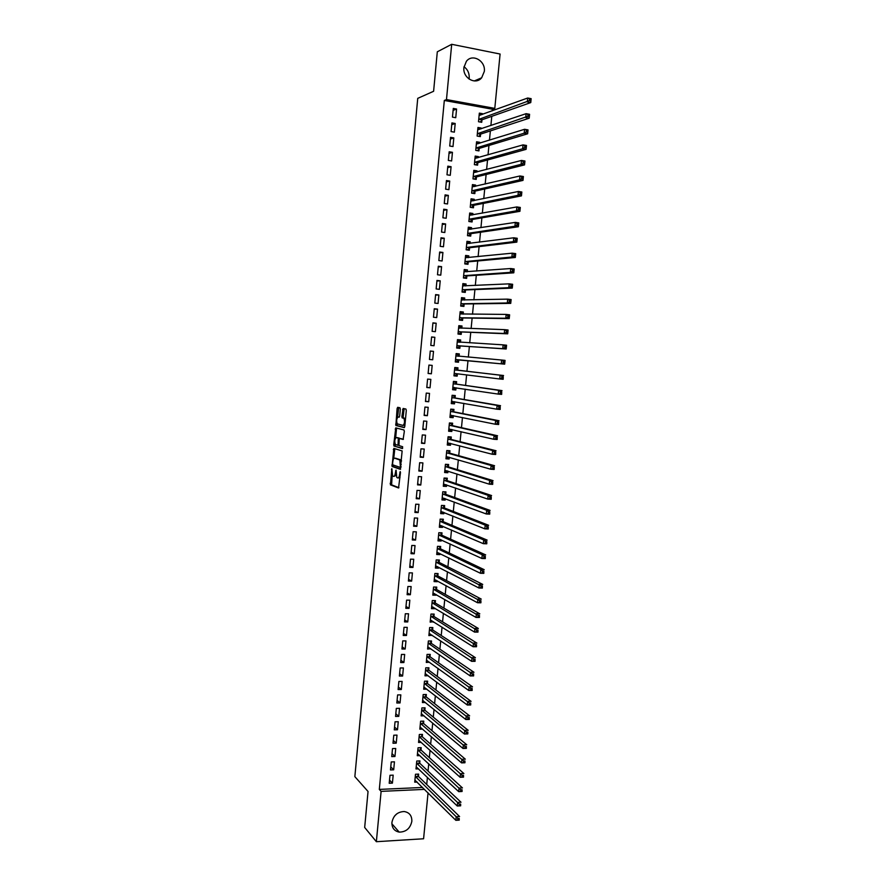 <?xml version="1.0" encoding="UTF-8"?>
<svg xmlns="http://www.w3.org/2000/svg" width="886" height="886" viewBox="0 0 886 886"><rect width="100%" height="100%" fill="white"/><g stroke="black" fill="none" stroke-linecap="round" stroke-linejoin="round"><path stroke-width="1.33" d="M391.834 468.616L390.449 484.841L398.556 487.976L400.472 472.615L400.239 471.562L399.652 474.22C399.32 476.779 398.7 478.03 397.792 477.964L396.784 477.476L396.064 470.123L395.422 472.714C395.09 475.25 394.48 476.491 393.583 476.424L392.609 475.948L391.834 468.616M464.009 66.716C467.719 69.496 469.447 73.283 469.192 78.079L469.059 79.064M484.31 71.434L481.663 77.78C475.605 85.488 462.47 77.935 463.921 67.469L466.413 61.278C472.448 53.26 485.805 60.924 484.31 71.434M396.85 813.802L394.514 816.084M411.846 821.289C410.284 828.41 406.076 832.02 399.209 832.109C394.226 831.068 391.8 827.834 391.922 822.407C393.406 815.441 397.493 811.82 404.193 811.532C409.41 812.44 411.957 815.685 411.846 821.289M400.306 409.221L399.974 407.793L397.681 407.316L397.105 408.535L395.865 425.479L404.215 427.639L404.802 426.41L406.297 410.506L405.954 409.055L403.119 408.457L401.901 416.453L402.111 417.815L403.961 418.436C404.946 421.647 404.614 423.962 402.964 425.402L397.227 423.851C396.263 420.706 396.585 418.402 398.202 416.963L399.099 417.173L399.675 415.944L400.306 409.221M492.317 110.839L492.472 109.233L444.318 100.461L379.319 789.415L381.113 791.375L424.571 789.382M444.318 100.461L446.478 99.564L451.694 44.3L500.092 54.035L494.798 108.38L446.478 99.564M428.06 792.826L423.586 838.765L376.362 841.7L364.678 827.458L368.044 791.475L354.854 776.634L417.738 98.357L433.608 91.28L437.307 51.798L451.694 44.3M376.362 841.7L381.113 791.375M393.849 448.382L392.066 466.457L400.306 469.336L402.144 450.941L393.849 448.382M393.749 444.617L395.765 427.872L403.994 429.987L404.326 431.449L403.108 439.456L399.741 438.526L399.154 439.722L398.966 445.569L402.654 446.732L402.388 448.56L393.96 446.001L393.749 444.617L395.012 444.706L395.078 443.975M455.194 123.486L451.915 122.91L451.085 131.582L454.374 132.147L455.194 123.486L451.738 124.738M481.098 128.835L481.176 128.027L477.953 127.462L477.122 136.056L480.345 136.61L480.566 134.295M452.447 152.314L449.169 151.783L448.349 160.421L451.627 160.953L452.447 152.314L449.025 153.378M478.307 157.619L478.407 156.612L475.184 156.08L474.364 164.641L477.587 165.161L477.809 162.858M449.711 181.054L446.444 180.545L445.625 189.161L448.892 189.659L449.711 181.054L446.311 181.918M475.538 186.304L475.649 185.096L472.437 184.587L471.607 193.126L474.83 193.613L475.051 191.321M446.987 209.694L443.72 209.207L442.9 217.79L446.179 218.255L446.987 209.694L443.609 210.37M472.77 214.888L472.902 213.471L469.691 213.005L468.871 221.511L472.083 221.965L472.304 219.673M444.274 238.223L441.006 237.78L440.198 246.33L443.465 246.762L444.274 238.223L440.918 238.711M470.012 243.373L470.167 241.756L466.955 241.313L466.136 249.786L469.347 250.217L469.569 247.936M441.571 266.653L438.304 266.243L437.496 274.76L440.763 275.169L441.571 266.653L438.238 266.952M467.265 271.747L467.443 269.942L464.231 269.532L463.411 277.971L466.623 278.37L466.844 276.1M438.869 294.983L435.613 294.606L434.805 303.09L438.072 303.466L438.869 294.983L435.569 295.093M464.53 300.033L464.729 298.017L461.517 297.641L460.709 306.058L463.91 306.423L464.131 304.164M436.189 323.224L432.922 322.869L432.124 331.331L435.38 331.674L436.189 323.224L432.9 323.135M461.805 328.219L462.016 326.004L458.815 325.66L457.996 334.044L461.207 334.387L461.418 332.128M432.711 359.771L429.455 359.45L432.711 359.771L433.509 351.354L430.253 351.089M429.455 359.461L430.253 351.033L433.509 351.354M458.505 362.241L455.304 361.931L458.505 362.241L458.726 359.993M459.103 356.15L459.313 353.902L456.113 353.636M455.304 361.942L456.113 353.58L459.313 353.902M426.786 387.503L430.042 387.78L430.84 379.385L427.584 379.097L426.786 387.503M456.412 383.937L456.622 381.689L453.422 381.401L452.624 389.729L455.825 390.006L456.035 387.78L454.418 389.087L452.702 388.943M424.139 415.434L427.384 415.689L428.182 407.327L424.937 407.073L424.139 415.434M453.732 411.625L453.942 409.387L450.752 409.133L449.944 417.428L453.145 417.683L453.344 415.656M421.492 443.277L424.737 443.498L425.535 435.17L422.29 434.937L421.492 443.277M451.063 439.212L451.273 436.986L448.083 436.765L447.286 445.027L450.476 445.248L450.653 443.432M418.856 471.02L422.101 471.219L422.899 462.913L419.654 462.714L418.856 471.02M448.394 466.712L448.615 464.497L445.425 464.297L444.628 472.537L447.818 472.725L447.973 471.119M416.232 498.674L419.477 498.829L420.263 490.556L417.018 490.39L416.232 498.674M445.747 494.122L445.957 491.907L442.767 491.741L441.981 499.948L445.171 500.103L445.304 498.707M413.618 526.229L416.852 526.35L417.638 518.111L414.404 517.967L413.618 526.229M443.1 521.422L443.321 519.218L440.132 519.085L439.334 527.27L442.524 527.391L442.646 526.195M411.015 553.684L414.249 553.783L415.025 545.566L411.791 545.455L411.015 553.684M440.464 548.644L440.685 546.44L437.496 546.33L436.709 554.492L439.888 554.592L439.988 553.595M408.413 581.039L411.647 581.116L412.422 572.921L409.188 572.843L408.413 581.039M437.839 575.756L438.061 573.574L434.871 573.486L434.096 581.615L437.274 581.692L437.352 580.895M405.821 608.305L409.055 608.35L409.83 600.187L406.596 600.132L405.821 608.305M435.225 602.79L435.436 600.608L432.257 600.553L431.482 608.66L434.661 608.693L434.716 608.106M403.241 635.483L406.475 635.495L407.25 627.366L404.016 627.332L403.241 635.483M432.623 629.725L432.833 627.554L429.655 627.521L428.879 635.594L432.091 635.218M400.671 662.562L403.894 662.54L404.669 654.444L401.447 654.444L400.671 662.562M430.02 656.57L430.231 654.4L427.063 654.411L426.288 662.451L429.477 662.241M398.113 689.541L401.336 689.507L402.1 681.423L398.877 681.456L398.113 689.541M427.429 683.327L427.639 681.157L424.472 681.19L423.696 689.208L426.864 689.164M395.555 716.442L398.778 716.364L399.542 708.313L396.319 708.379L395.555 716.442M424.848 709.985L425.058 707.825L421.891 707.892L421.127 715.877L424.051 715.822M393.007 743.243L396.23 743.144L396.994 735.114L393.772 735.203L393.007 743.243M422.279 736.554L422.489 734.405L419.322 734.494L418.557 742.457L421.271 742.379M390.471 769.945L393.694 769.823L394.447 761.827L391.235 761.949L390.471 769.945M419.72 763.034L419.931 760.897L416.763 761.008L415.999 768.948L418.535 768.849M379.319 789.415L422.633 787.455M426.72 784.509L427.417 777.376M428.027 771.086L428.735 763.832M429.345 757.63L430.053 750.265M430.651 744.151L431.382 736.687M431.969 730.651L432.711 723.076M433.287 717.128L434.029 709.442M434.605 703.584L435.358 695.776M435.923 690.017L436.698 682.098M437.252 676.428L438.027 668.387M438.57 662.806L439.367 654.665M439.899 649.161L440.707 640.91M441.228 635.506L442.048 627.133M442.568 621.817L443.388 613.322M443.897 608.106L444.739 599.501M445.237 594.373L446.09 585.646M446.577 580.607L447.441 571.78M447.917 566.83L448.792 557.881M449.268 553.019L450.143 543.949M450.609 539.186L451.506 530.005M451.96 525.332L452.868 516.029M453.311 511.455L454.23 502.03M454.662 497.544L455.592 488.009M456.024 483.612L456.966 473.966M457.375 469.669L458.328 459.889M458.738 455.681L459.701 445.791M460.1 441.682L461.074 431.67M461.473 427.661L462.459 417.527M462.835 413.607L463.832 403.351M464.209 399.531L465.216 389.153M465.582 385.421L466.601 374.933M466.955 371.3L467.985 360.691M468.34 357.113L469.37 346.515M469.724 342.838L470.754 332.328M471.119 328.529L472.138 318.096M472.515 314.198L473.523 303.854M473.91 299.845L474.918 289.589M475.317 285.458L476.303 275.291M476.712 271.05L477.698 260.971M478.119 256.619L479.093 246.618M479.525 242.155L480.5 232.243M480.943 227.669L481.895 217.845M482.349 213.161L483.302 203.426M483.767 198.619L484.708 188.973M485.185 184.055L486.115 174.498M486.613 169.47L487.533 159.989M488.031 154.851L488.95 145.47M489.46 140.209L490.368 130.918M490.888 125.535L491.785 116.332M418.436 776.247L418.646 774.109L415.49 774.242L414.726 782.161L417.173 782.05M389.209 783.268L392.42 783.124L393.185 775.15L389.973 775.283L389.209 783.268M420.994 749.811L421.204 747.662L418.048 747.762L417.273 755.714L419.898 755.625M391.745 756.6L394.957 756.489L395.721 748.482L392.509 748.592L391.745 756.6M423.563 723.286L423.774 721.126L420.606 721.204L419.842 729.178L422.655 729.112M394.281 729.854L397.504 729.765L398.268 721.725L395.045 721.802L394.281 729.854M426.144 696.662L426.354 694.502L423.187 694.558L422.412 702.554L425.457 702.509M396.828 703.008L400.051 702.941L400.815 694.879L397.604 694.934L396.828 703.008M428.724 669.96L428.935 667.789L425.767 667.811L424.992 675.841L428.171 675.708M399.387 676.062L402.609 676.04L403.385 667.944L400.162 667.966L399.387 676.062M431.316 643.158L431.526 640.988L428.359 640.977L427.584 649.039L430.784 648.74M401.956 649.028L405.179 649.028L405.954 640.91L402.731 640.899L401.956 649.028M433.918 616.268L434.129 614.087L430.961 614.053L430.175 622.138L433.398 621.673M404.537 621.906L407.759 621.939L408.535 613.788L405.312 613.754L404.537 621.906M436.532 589.29L436.743 587.097L433.564 587.03L432.789 595.148L435.956 595.204L436.034 594.506M407.117 594.683L410.351 594.739L411.126 586.565L407.892 586.499L407.117 594.683M439.157 562.211L439.367 560.018L436.189 559.919L435.403 568.07L438.581 568.147L438.67 567.262M409.709 567.372L412.942 567.461L413.729 559.254L410.495 559.155L409.709 567.372M441.782 535.044L441.992 532.84L438.814 532.719L438.027 540.892L441.206 541.003L441.317 539.906M412.311 539.962L415.556 540.083L416.331 531.844L413.097 531.722L412.311 539.962M444.418 507.789L444.639 505.574L441.45 505.419L440.663 513.614L443.842 513.758L443.975 512.462M414.925 512.462L418.17 512.606L418.956 504.344L415.711 504.189L414.925 512.462M447.065 480.422L447.286 478.207L444.096 478.03L443.299 486.259L446.489 486.425L446.633 484.93M417.55 484.863L420.784 485.041L421.581 476.746L418.336 476.557L417.55 484.863M449.723 452.979L449.944 450.752L446.754 450.542L445.957 458.793L449.147 459.003L449.313 457.287M420.174 457.165L423.419 457.375L424.217 449.047L420.961 448.837L420.174 457.165M452.392 425.435L452.613 423.198L449.412 422.954L448.615 431.238L451.805 431.471L451.993 429.555M422.81 429.367L426.066 429.61L426.853 421.26L423.608 421.016L422.81 429.367M455.072 397.792L455.282 395.555L452.081 395.278L451.284 403.595L454.485 403.861L454.684 401.735M425.457 401.48L428.713 401.746L429.511 393.373L426.255 393.096L425.457 401.48M457.752 370.06L457.973 367.812L454.773 367.502L453.964 375.852L457.165 376.14L457.375 373.892M428.115 373.493L431.371 373.792L432.18 365.386L428.924 365.076L428.115 373.493M460.443 342.217L460.665 339.969L457.464 339.637L456.655 348.01L459.856 348.331L460.078 346.072M434.849 337.3L431.593 336.968L430.784 345.407L434.04 345.739L434.849 337.3L431.571 337.123M463.168 314.142L463.367 312.027L460.166 311.662L459.347 320.067L462.558 320.422L462.78 318.152M437.529 309.114L434.262 308.749L433.464 317.221L436.72 317.587L437.529 309.114L434.229 309.125M465.892 285.901L466.08 283.996L462.869 283.598L462.06 292.026L465.272 292.413L465.482 290.143M440.22 280.829L436.953 280.43L436.145 288.936L439.412 289.334L440.22 280.829L436.898 281.028M468.639 257.571L468.805 255.855L465.593 255.434L464.773 263.895L467.985 264.305L468.207 262.034M442.922 252.455L439.655 252.023L438.847 260.562L442.114 260.982L442.922 252.455L439.578 252.842M471.385 229.142L471.54 227.624L468.317 227.17L467.498 235.665L470.721 236.108L470.942 233.815M445.636 223.97L442.358 223.505L441.549 232.077L444.816 232.52L445.636 223.97L442.258 224.546M474.154 200.613L474.276 199.295L471.064 198.807L470.245 207.324L473.456 207.8L473.678 205.508M448.349 195.385L445.082 194.887L444.263 203.492L447.53 203.968L448.349 195.385L444.96 196.16M476.923 171.973L477.033 170.865L473.811 170.345L472.98 178.894L476.203 179.404L476.424 177.1M451.085 166.701L447.807 166.169L446.987 174.797L450.265 175.317L451.085 166.701L447.663 167.664M479.703 143.233L479.791 142.336L476.568 141.782L475.738 150.365L478.961 150.908L479.182 148.593M453.82 137.917L450.542 137.352L449.723 146.013L453.001 146.555L453.82 137.917L450.376 139.069M482.493 114.405L482.56 113.696L479.337 113.12L478.506 121.725L481.729 122.301L481.951 119.987M456.567 109.022L453.289 108.435L452.458 117.118L455.747 117.705L456.567 109.022L453.1 110.385M492.472 109.233L494.798 108.38M392.42 783.124L389.519 780.09M393.694 769.823L390.77 766.866M394.957 756.489L392.022 753.621M396.23 743.144L393.284 740.353M397.504 729.765L394.547 727.052M398.778 716.364L395.809 713.739M400.051 702.941L397.083 700.405M426.864 689.175L423.862 687.458M401.336 689.507L398.346 687.049M428.159 675.819L425.911 674.135M402.609 676.04L399.619 673.67M429.455 662.44L427.152 660.79M403.894 662.54L400.893 660.258M430.751 649.039L428.403 647.411M405.179 649.028L402.166 646.835M432.047 635.616L429.644 634.022M406.475 635.495L403.44 633.379M433.354 622.171L430.884 620.61M407.759 621.939L404.725 619.912M434.661 608.693L432.113 607.165M409.055 608.35L406.01 606.412M435.956 595.204L433.354 593.709M410.351 594.739L407.283 592.889M437.274 581.692L434.572 580.219M411.647 581.116L408.579 579.344M438.581 568.147L435.79 566.708M412.942 567.461L409.864 565.777M439.888 554.592L436.986 553.174M414.249 553.783L411.148 552.188M441.206 541.003L438.182 539.607M415.556 540.083L412.444 538.577M442.524 527.391L439.456 526.074M416.852 526.35L413.74 524.944M443.842 513.758L440.763 512.518M418.17 512.606L415.036 511.288M445.171 500.103L442.07 498.951M419.477 498.829L416.331 497.6M446.489 486.425L443.388 485.351M420.784 485.041L417.638 483.889M447.818 472.725L444.706 471.729M422.101 471.219L418.945 470.156M449.147 459.003L446.023 458.084M423.419 457.375L420.252 456.401M450.476 445.248L447.341 444.418M424.737 443.498L421.559 442.623M451.805 431.471L448.659 430.729M426.066 429.61L422.866 428.824M453.145 417.683L449.988 417.018M427.384 415.689L424.184 415.002M454.485 403.861L451.317 403.285M428.713 401.746L425.49 401.148M455.825 390.006L452.646 389.519M430.042 387.78L426.808 387.271M457.165 376.14L453.975 375.742M431.371 373.792L428.126 373.371M460.665 339.969L457.442 339.781M462.016 326.004L458.782 325.915M463.367 312.027L460.133 312.016M464.729 298.017L461.473 298.106M466.08 283.996L462.824 284.162M467.443 269.942L464.164 270.197M468.805 255.855L465.515 256.198M470.167 241.756L466.878 242.188M471.54 227.624L468.229 228.145M472.902 213.471L469.591 214.08M474.276 199.295L470.953 199.992M475.649 185.096L472.316 185.872L474.475 186.547M477.033 170.865L473.766 171.718M478.407 156.612L475.25 157.52M479.791 142.336L476.723 143.288M481.176 128.027L478.185 129.035M482.56 113.696L479.647 114.759M393.893 476.435L396.086 475.439M398.102 477.975L400.007 477.532M392.177 475.129L391.623 484.841L398.921 487.688M393.118 464.962L393.428 466.612L400.649 469.093M394.813 448.67L393.705 458.671M392.598 463.832L392.819 464.862L399.974 467.299L400.383 466.468L399.841 460.011L394.602 458.184C393.705 458.151 393.096 459.402 392.775 461.927L392.598 463.832M401.568 460.953L400.771 459.845L399.497 459.768M395.61 458.239L400.771 459.845M395.643 437.883L396.463 429.167L395.2 429.079M396.762 428.126L396.463 429.167M403.407 439.268L400.948 438.603M402.654 448.338L394.071 446.068M396.297 437.562C394.691 438.969 394.37 441.261 395.355 444.44L397.526 445.193L398.102 443.997L398.301 438.171L396.297 437.562L397.404 437.64M398.8 445.281L397.592 445.204M399.708 438.515L398.191 438.094M397.57 437.651L399.464 438.182M395.012 444.706L395.333 446.156M403.108 425.413L404.924 425.158M405.5 418.967L403.628 418.225M404.16 408.679L403.174 416.553L403.396 417.915L404.913 418.325M396.994 423.464L397.249 425.657L404.492 427.473M398.722 407.527L397.57 417.273M414.914 780.123L455.847 820.314L456.201 816.737L415.279 776.38M457.852 818.476L457.708 819.904L459.059 819.827L459.203 818.398L457.852 818.476L456.201 816.737L459.59 816.549L418.679 776.657L417.539 774.154M459.203 818.398L459.236 820.126L455.847 820.314L457.708 819.904M416.21 766.811L457.265 805.994L457.63 802.417L461.008 802.24L419.953 763.444L418.801 760.941M460.631 804.067L460.654 805.817L457.265 805.994L460.487 805.507L460.631 804.067L459.28 804.134L459.136 805.573M459.28 804.134L416.553 763.156M417.483 753.576L458.693 791.652L459.048 788.064L462.437 787.909L421.238 750.209L420.064 747.695M462.06 789.714L462.082 791.486L458.693 791.652L461.916 791.143L462.06 789.714L460.709 789.769L460.565 791.209M460.709 789.769L417.838 749.91M418.768 740.308L460.122 777.277L460.487 773.677L463.876 773.544L422.511 736.953L421.326 734.439M463.5 775.328L463.511 777.133L460.122 777.277L463.356 776.767L463.5 775.328L462.138 775.383L461.994 776.823M462.138 775.383L419.122 736.643M420.019 727.306L420.573 727.295M420.042 727.029L461.562 762.879L461.916 759.28L465.305 759.158L423.807 723.674L422.589 721.16M464.928 760.919L464.951 762.757L461.562 762.879L464.785 762.359L464.928 760.919L463.577 760.963L463.433 762.403M463.577 760.963L420.396 723.353M421.304 714.05L421.924 714.038M421.326 713.728L462.99 748.46L463.356 744.849L466.745 744.738L425.092 710.373L423.862 707.848M466.368 746.477L466.39 748.349L462.99 748.46L466.224 747.917L466.368 746.477L465.017 746.521L464.873 747.961M465.017 746.521L421.692 710.051M422.578 700.771L423.298 700.76M422.622 700.405L464.43 734.007L464.785 730.385L468.185 730.297L426.354 697.027L425.125 694.524M467.808 732.013L467.819 733.907L464.43 734.007L467.664 733.464L467.808 732.013L466.457 732.046L466.313 733.497M466.457 732.046L422.976 696.717M423.907 687.049L465.87 719.532L466.235 715.899L469.624 715.833L427.639 683.671L426.399 681.179M469.259 717.516L469.27 719.454L465.87 719.532L469.115 718.967L469.259 717.516L467.897 717.549L467.753 719M467.897 717.549L424.261 683.361M425.158 674.135L426.055 674.124M425.202 673.681L467.31 705.023L467.675 701.391L471.075 701.335L428.968 670.325L427.672 667.8M470.71 703.008L470.71 704.957L467.31 705.023L470.555 704.459L470.71 703.008L469.347 703.03L469.203 704.481M469.347 703.03L425.557 669.982M426.443 660.79L427.451 660.779M426.498 660.28L468.76 690.493L469.115 686.849L472.515 686.816L430.264 656.925L428.935 654.4M472.149 688.455L472.16 690.449L468.76 690.493L472.005 689.917L472.149 688.455L470.787 688.477L470.643 689.928M470.787 688.477L426.853 656.581M427.739 647.411L428.857 647.411M427.794 646.869L470.2 675.929L470.566 672.286L473.966 672.264L431.56 643.513L430.208 640.988M473.611 673.881L473.611 675.907L470.2 675.929L473.456 675.342L473.611 673.881L472.249 673.892L472.094 675.353M472.249 673.892L428.148 643.147M473.456 675.342L473.611 675.907M429.034 634.022L430.286 634.022M429.09 633.424L471.651 661.344L472.016 657.7L475.417 657.689L432.866 630.068L431.493 627.543M475.062 659.284L475.062 661.333L471.651 661.344L474.918 660.746L475.062 659.284L473.7 659.295L473.556 660.757M473.7 659.295L429.444 629.702M474.918 660.746L475.062 661.333M430.33 620.599L431.726 620.621M430.386 619.956L473.113 646.736L473.478 643.081L476.878 643.081L434.162 616.612L432.767 614.076M476.524 644.665L476.513 646.736L473.113 646.736L476.369 646.127L476.524 644.665L475.151 644.654L475.007 646.127M475.151 644.654L430.751 616.235M476.369 646.127L476.513 646.736M431.626 607.165L433.188 607.187M431.692 606.467L474.564 632.095L474.929 628.429L478.34 628.451L435.469 603.122L434.04 600.586M477.975 630.001L477.975 632.117L474.564 632.095L477.831 631.474L477.975 630.001L476.613 630.001L476.469 631.463M476.613 630.001L432.047 602.746M477.831 631.474L477.975 632.117M432.922 593.698L434.649 593.72M432.999 592.955L476.026 617.431L476.391 613.754L479.802 613.799L436.776 589.611L435.325 587.075M479.448 615.327L479.437 617.464L476.026 617.431L479.293 616.789L479.448 615.327L478.075 615.305L477.931 616.778M478.075 615.305L433.354 589.223M479.293 616.789L479.437 617.464M434.229 580.208L436.056 580.186M434.306 579.422L477.488 602.735L477.853 599.058L481.264 599.113L438.094 576.077L436.599 573.53M480.91 600.619L480.899 602.79L477.488 602.735L480.766 602.092L480.91 600.619L479.547 600.597L479.392 602.07M479.547 600.597L434.661 575.678M480.766 602.092L480.899 602.79M435.535 566.697L437.462 566.63M436.189 559.941L437.861 559.974M435.613 565.866L478.949 588.005L479.315 584.328L482.726 584.406L439.401 562.521L437.894 559.985M482.383 585.879L482.361 588.082L478.949 588.005L482.228 587.352L482.383 585.879L481.009 585.845L480.865 587.329M481.009 585.845L435.978 562.123M482.228 587.352L482.361 588.082M436.842 553.163L438.869 553.052M437.496 546.396L439.057 546.385M436.92 552.288L480.422 573.264L480.788 569.565L484.199 569.665L440.719 548.943L439.201 546.452M483.845 571.116L483.834 573.353L480.422 573.264L483.701 572.589L483.845 571.116L482.482 571.082L482.338 572.555M482.482 571.082L480.788 569.565L437.285 548.534M483.701 572.589L483.834 573.353M438.149 539.607L440.287 539.43M438.803 532.829L440.253 532.774M438.238 538.688L481.884 558.479L482.261 554.78L485.672 554.891L442.036 535.343L440.508 532.885M485.318 556.33L485.295 558.59L481.884 558.479L485.174 557.803L485.318 556.33L483.955 556.286L483.811 557.759M483.955 556.286L482.261 554.78L438.603 534.923M485.174 557.803L485.295 558.59M439.456 526.029L441.693 525.797M440.12 519.229L441.416 519.141M439.556 525.055L483.357 543.683L483.734 539.973L487.145 540.095L443.354 521.721L441.826 519.307M486.802 541.501L486.779 543.805L483.357 543.683L486.658 542.985L486.802 541.501L485.428 541.457L485.284 542.941M485.428 541.457L483.734 539.973L439.921 521.289M486.658 542.985L486.779 543.805M440.774 512.429L443.122 512.119M441.427 505.618L442.557 505.474M440.874 511.41L484.83 528.842L485.207 525.132L488.618 525.276L444.672 508.066L443.133 505.696M488.275 526.661L488.252 528.986L484.83 528.842L488.131 528.145L488.275 526.661L486.912 526.605L486.768 528.089M486.912 526.605L485.207 525.132L441.239 507.634M488.131 528.145L488.252 528.986M442.092 498.807L444.539 498.419M442.745 491.985L443.653 491.785M442.192 497.733L486.314 513.98L486.68 510.27L490.102 510.425L446.001 494.399L444.451 492.073M489.759 511.787L489.725 514.146L486.314 513.98L489.615 513.271L489.759 511.787L488.396 511.72L488.241 513.215M488.396 511.72L486.68 510.27L442.557 493.956M489.615 513.271L489.725 514.146M443.41 485.151L445.968 484.697M444.063 478.318L445.78 478.418L444.717 478.063M443.509 484.033L487.798 499.095L488.164 495.374L491.586 495.551L447.319 480.699L445.78 478.418M491.243 496.88L491.209 499.272L487.798 499.095L491.099 498.375L491.243 496.88L489.88 496.813L489.725 498.309M489.88 496.813L488.164 495.374L443.886 480.245M491.099 498.375L491.209 499.272M444.728 471.485L447.397 470.931M445.392 464.629L447.098 464.74L445.702 464.308M444.838 470.311L489.282 484.177L489.648 480.445L493.07 480.644L448.648 466.977L447.098 464.74M492.738 481.951L492.694 484.365L489.282 484.177L492.583 483.446L492.738 481.951L491.365 481.873L491.221 483.368M491.365 481.873L489.648 480.445L445.204 466.523M492.583 483.446L492.694 484.365M446.046 457.785L448.825 457.154M446.71 450.93L448.427 451.04L446.743 450.575M446.167 456.567L490.766 469.237L491.132 465.493L494.554 465.704L449.977 453.233L448.427 451.04M494.222 466.988L494.189 469.447L490.766 469.237L494.078 468.495L494.222 466.988L492.86 466.911L492.705 468.406M492.86 466.911L491.132 465.493L446.533 452.768M494.078 468.495L494.189 469.447M447.375 444.063L450.254 443.332M448.039 437.197L449.756 437.319L448.072 436.898M447.496 442.801L492.251 454.263L492.627 450.52L496.049 450.741L451.317 439.467L449.756 437.319M495.717 452.004L495.673 454.485L492.251 454.263L495.573 453.51L495.717 452.004L494.355 451.915L494.2 453.41M494.355 451.915L492.627 450.52L447.862 438.991M495.573 453.51L495.673 454.485M448.704 430.319L450.42 430.441L451.694 429.488M449.368 423.442L451.085 423.563L449.39 423.198M448.825 429.012L493.746 439.257L494.122 435.502L497.544 435.757L452.646 425.679L451.085 423.563M497.212 436.986L497.168 439.5L493.746 439.257L497.068 438.492L497.212 436.986L495.85 436.887L495.695 438.393M495.85 436.887L494.122 435.502L449.202 425.191M497.068 438.492L497.168 439.5M450.033 416.553L451.749 416.686L453.134 415.612M450.697 409.653L452.414 409.797L450.719 409.465M450.166 415.191L495.241 424.228L495.617 420.473L499.039 420.739L453.986 411.857L452.414 409.797M498.718 421.946L498.663 424.494L495.241 424.228L498.563 423.453L498.718 421.946L497.345 421.836L497.19 423.342M497.345 421.836L495.617 420.473L450.531 411.37M498.563 423.453L498.663 424.494M451.362 402.753L453.078 402.897L454.573 401.712M452.026 395.854L453.743 395.998L452.048 395.721M451.506 401.347L496.736 409.177L497.112 405.4L500.546 405.688L455.326 398.024L453.743 395.998M500.213 406.873L500.169 409.454L496.736 409.177L500.069 408.38L500.213 406.873L498.84 406.763L498.696 408.269M498.84 406.763L497.112 405.4L451.871 397.526M500.069 408.38L500.169 409.454M453.366 382.032L455.083 382.176L453.377 381.944M452.835 387.492L498.242 394.093L498.619 390.316L502.041 390.615L456.667 384.159L455.083 382.176M501.72 391.778L501.664 394.381L498.242 394.093L501.576 393.284L501.72 391.778L500.346 391.656L500.202 393.162M500.346 391.656L498.619 390.316L453.211 383.649M501.576 393.284L501.664 394.381M454.031 375.099L455.747 375.265L457.475 373.814L454.474 373.449L499.737 378.975L500.114 375.188L454.551 369.761M454.706 368.177L456.423 368.332L454.706 368.144M501.853 376.517L501.709 378.034L503.082 378.156L503.226 376.65L500.114 375.188L503.547 375.509L458.018 370.27L456.423 368.332M503.226 376.65L503.17 379.286L499.737 378.975L501.709 378.034M503.082 378.156L503.17 379.286M455.371 361.244L457.087 361.41L459.026 359.838L504.677 364.157L501.243 363.836L501.62 360.037L455.891 355.84M456.046 354.3L457.763 354.466L459.169 356.238L455.969 355.928M503.37 361.355L501.62 360.037L505.053 360.38L504.677 364.157L504.743 361.488L503.37 361.355L503.215 362.872L504.588 363.005M455.526 359.683L501.243 363.836L503.215 362.872M505.053 360.38L504.743 361.488M456.711 347.401L458.427 347.522L460.366 345.905L506.194 349.006L502.761 348.663L503.137 344.864L457.242 341.896M456.711 347.356L458.427 347.522M457.386 340.401L459.103 340.578L460.487 342.273M504.876 346.16L503.137 344.864L506.57 345.219L506.194 349.006L506.26 346.304L504.876 346.16L504.732 347.677L506.105 347.821M456.866 345.75L502.761 348.663L504.732 347.677M506.57 345.219L506.26 346.304M458.051 333.546L459.779 333.623L461.717 331.951L507.7 333.823L504.267 333.457L504.643 329.658L458.594 327.931M458.062 333.446L459.779 333.623M458.738 326.48L460.454 326.657L461.75 328.219M506.393 330.932L504.643 329.658L508.088 330.024L507.7 333.823L507.767 331.087L506.393 330.932L506.249 332.46L507.623 332.604M458.217 331.785L504.267 333.457L506.249 332.46M508.088 330.024L507.767 331.087M459.391 319.669L461.119 319.691L463.079 317.974L509.217 318.617L505.784 318.229L506.161 314.419L459.945 313.932M459.402 319.503L461.119 319.691M460.078 312.525L461.794 312.725L463.013 314.142M507.911 315.682L506.161 314.419L509.605 314.807L509.217 318.617L509.295 315.837L507.911 315.682L507.767 317.21L509.14 317.365M459.568 317.797L505.784 318.229L507.767 317.21M509.605 314.807L509.295 315.837M460.731 305.759L462.47 305.748L464.43 303.976L510.735 303.377L507.301 302.968L507.678 299.147L461.296 299.922M460.753 305.548L462.47 305.748M461.429 298.56L463.145 298.759L464.286 300.044M509.439 300.398L507.678 299.147L511.122 299.557L510.735 303.377L510.812 300.564L509.439 300.398L509.284 301.938L510.657 302.093M460.919 303.787L507.301 302.968L509.284 301.938M511.122 299.557L510.812 300.564M462.082 291.826L463.821 291.771L465.792 289.943L512.263 288.105L508.819 287.684L509.206 283.852L462.658 285.879M462.104 291.56L463.821 291.771M462.78 284.561L464.497 284.771L465.549 285.923M510.956 285.093L509.206 283.852L512.64 284.284L512.263 288.105L512.341 285.259L510.956 285.093L510.812 286.621L512.186 286.798M462.282 289.755L508.819 287.684L510.812 286.621M512.64 284.284L512.341 285.259M463.422 277.872L465.172 277.761L467.143 275.9L513.791 272.81L510.347 272.367L510.724 268.536L464.009 271.814M463.456 277.551L465.172 277.761M464.131 270.54L466.822 271.78M512.485 269.754L510.724 268.536L514.168 268.979L513.791 272.81L513.869 269.931L512.485 269.754L512.341 271.293L513.714 271.47M463.633 275.701L510.347 272.367L512.341 271.293M514.168 268.979L513.869 269.931M464.785 263.895L466.534 263.74L468.506 261.824L515.32 257.483L511.875 257.018L512.252 253.174L465.371 257.715M464.818 263.519L466.534 263.74M465.493 256.497L468.085 257.627M514.024 254.382L512.252 253.174L515.696 253.64L515.32 257.483L515.397 254.57L514.024 254.382L513.869 255.921L515.242 256.109M464.995 261.614L511.875 257.018L513.869 255.921M515.696 253.64L515.397 254.57M466.557 249.852L467.897 249.697L469.879 247.715L516.848 242.122L513.404 241.645L513.78 237.791L466.734 243.606M466.169 249.464L467.897 249.697M466.844 242.421L469.358 243.451M515.552 238.987L513.78 237.791L517.225 238.279L516.848 242.122L516.937 239.176L515.552 238.987L515.397 240.527L516.782 240.715M466.357 247.504L513.404 241.645L515.397 240.527M517.225 238.279L516.937 239.176M468.229 235.765L471.241 233.594L518.376 226.738L514.932 226.24L515.32 222.386L468.107 229.463M467.531 235.377L469.248 235.621M468.207 228.333L470.643 229.252M517.092 223.56L515.32 222.386L518.764 222.884L518.376 226.738L518.465 223.759L517.092 223.56L516.937 225.099L518.31 225.299M467.719 233.372L514.932 226.24L516.937 225.099M518.764 222.884L518.465 223.759M469.846 221.644L472.615 219.44L519.916 211.322L516.472 210.802L516.848 206.936L469.469 215.298M468.893 221.267L470.61 221.522M469.58 214.213L471.917 215.043M518.631 208.099L516.848 206.936L520.303 207.457L519.916 211.322L520.004 208.31L518.631 208.099L518.476 209.65L519.849 209.86M469.093 219.219L516.472 210.802L518.476 209.65M520.303 207.457L520.004 208.31M471.43 207.501L473.988 205.264L521.455 195.872L518.011 195.341L518.388 191.476L470.843 201.111M470.256 207.136L471.983 207.402M470.942 200.07L473.19 200.801M520.171 192.616L518.388 191.476L521.843 192.007L521.455 195.872L521.555 192.827L520.171 192.616L520.016 194.167L521.4 194.377M470.466 205.031L518.011 195.341L520.016 194.167M521.843 192.007L521.555 192.827M472.969 193.336L475.361 191.066L522.995 180.401L519.55 179.847L519.938 175.971L472.216 186.891M471.629 192.982L473.345 193.248M521.71 177.1L519.938 175.971L523.382 176.524L522.995 180.401L523.094 177.322L521.71 177.1L521.555 178.651L522.939 178.872M471.828 190.822L519.55 179.847L521.555 178.651M523.382 176.524L523.094 177.322M474.486 179.138L476.734 176.846L524.545 164.896L521.09 164.32L521.477 160.444L473.589 172.659M472.991 178.806L474.719 179.072M473.678 171.707L475.76 172.272M523.261 161.551L521.477 160.444L524.933 161.008L524.545 164.896L524.645 161.784L523.261 161.551L523.105 163.113L524.49 163.345M473.213 176.591L521.09 164.32L523.105 163.113M524.933 161.008L524.645 161.784M475.981 164.907L478.119 162.592L526.096 149.357L522.64 148.77L523.028 144.883L474.962 158.395M474.364 164.597L476.092 164.874M475.051 157.486L477.033 157.985M524.811 145.98L523.028 144.883L526.483 145.47L526.096 149.357L526.195 146.212L524.811 145.98L524.656 147.541L526.04 147.774M474.586 162.337L522.64 148.77L524.656 147.541M526.483 145.47L526.195 146.212M476.424 143.244L478.329 143.665M526.373 130.375L526.218 131.936L527.591 132.18L527.757 130.619L524.578 129.29L528.034 129.899L527.646 133.797L524.191 133.188L524.578 129.29L476.347 144.097M477.465 150.653L479.503 148.316L527.646 133.797L527.591 132.18M475.959 148.051L524.191 133.188L526.218 131.936M528.034 129.899L527.757 130.619M477.809 128.968L479.614 129.334M527.923 114.737L527.768 116.299L529.152 116.553L529.307 114.992L526.129 113.674L529.584 114.305L529.197 118.203L525.741 117.572L526.129 113.674L477.731 129.788M478.883 136.366L480.888 134.019L529.197 118.203L529.152 116.553M477.344 133.742L527.768 116.299M529.584 114.305L529.307 114.992M479.182 114.682L480.888 114.981M529.485 99.077L529.33 100.639L530.714 100.904L530.869 99.332L527.691 98.014L531.146 98.667L530.758 102.577L527.292 101.934L527.691 98.014L479.116 115.446M480.301 122.046L482.272 119.688L530.758 102.577L530.714 100.904M478.728 119.411L529.33 100.639M531.146 98.667L530.869 99.332M392.066 469.469L391.435 469.425M400.483 472.426L399.83 472.382M396.23 470.931L395.588 470.898M396.075 472.747L395.422 472.714M400.317 474.265L399.652 474.22M391.723 484.908L390.449 484.841M391.402 483.424L390.139 483.357M393.428 466.612L392.166 466.534M393.107 465.139L391.845 465.061M394.547 449.645L393.284 449.556M400.959 467.354L400.029 467.299M401.048 466.512L400.383 466.468M401.225 464.574L400.561 464.53M395.865 458.261L394.602 458.184M401.015 438.614L399.741 438.526M398.755 444.041L398.102 443.997M399.176 439.589L398.523 439.545M399.342 417.051L398.202 416.963M403.518 417.993L402.233 417.893M403.174 416.553L401.901 416.453M403.817 409.797L402.532 409.697M397.249 425.657L395.987 425.557M396.928 424.217L395.654 424.128M398.379 408.634L397.105 408.535M418.679 776.657L415.512 776.789M418.502 776.391L415.346 776.524M419.953 763.444L416.785 763.566M419.787 763.178L416.619 763.3M421.238 750.209L418.07 750.32M421.06 749.955L417.904 750.054M422.345 736.698L419.178 736.787M423.807 723.674L420.64 723.751L423.796 723.663M423.63 723.419L420.462 723.497M425.092 710.373L421.924 710.428L425.07 710.35M424.915 710.118L421.747 710.184M426.376 697.038L423.209 697.094M426.21 696.806L423.043 696.85M427.672 683.693L424.505 683.726M427.495 683.46L424.328 683.494M428.968 670.325L425.801 670.348M428.791 670.093L425.623 670.115M430.264 656.925L427.096 656.936M430.087 656.703L426.919 656.703M431.56 643.513L428.392 643.502M431.382 643.291L428.215 643.28M432.866 630.068L429.688 630.046M432.689 629.857L429.511 629.835M434.162 616.612L430.995 616.578M433.985 616.39L430.817 616.357M435.469 603.122L432.29 603.078M435.292 602.912L432.113 602.868M436.776 589.611L433.597 589.544M436.599 589.412L433.42 589.345M438.094 576.077L434.904 576M437.905 575.878L434.727 575.8M439.401 562.521L436.222 562.433M439.223 562.333L436.045 562.233M440.719 548.943L437.529 548.844M440.53 548.755L437.352 548.644M442.036 535.343L438.847 535.222M441.848 535.155L438.67 535.033M443.354 521.721L440.165 521.577M443.166 521.533L439.988 521.4M444.672 508.066L441.483 507.922M444.495 507.888L441.306 507.744M446.001 494.399L442.812 494.233M445.813 494.222L442.623 494.056M447.319 480.699L444.13 480.522M447.142 480.533L443.952 480.356M448.648 466.977L445.459 466.789M448.471 466.822L445.27 466.623M449.977 453.233L446.788 453.023M449.8 453.078L446.599 452.868M451.317 439.467L448.117 439.246M451.129 439.323L447.939 439.091M449.556 428.99L448.914 428.946M452.646 425.679L449.457 425.435M452.458 425.535L449.268 425.291M451.052 415.191L450.254 415.124M453.986 411.857L450.786 411.602M453.798 411.724L450.597 411.469M452.668 401.369L451.583 401.28M455.326 398.024L452.126 397.748M455.138 397.892L451.938 397.615M454.562 387.559L452.923 387.415M456.667 384.159L453.466 383.871M456.478 384.026L453.278 383.749M458.018 370.27L454.806 369.971M457.818 370.149L454.618 369.85M458.815 359.915L455.614 359.616M459.026 359.838L455.825 359.528M460.155 345.994L456.954 345.673M460.366 345.905L457.165 345.584M459.745 342.229L457.309 341.985M461.506 332.051L458.306 331.707M461.717 331.951L458.516 331.619M460.044 328.163L458.66 328.008M462.857 318.074L459.657 317.72M463.079 317.974L459.867 317.62M464.22 304.075L461.008 303.71M464.43 303.976L461.218 303.599M462.104 300.088L461.373 300L462.104 300.088M465.571 290.054L462.37 289.667M465.792 289.943L462.581 289.556M463.323 286.023L462.725 285.956M466.933 276.011L463.721 275.612M467.143 275.9L463.943 275.491M468.295 261.935L465.084 261.525M468.506 261.824L465.294 261.403M469.658 247.847L466.446 247.415M469.879 247.715L466.667 247.283M471.031 233.727L467.808 233.273M471.241 233.594L468.029 233.14M472.393 219.584L469.181 219.119M472.615 219.44L469.392 218.975M473.766 205.408L470.555 204.932M473.988 205.264L470.765 204.788M475.14 191.221L471.928 190.723M475.361 191.066L472.138 190.568M476.513 177.001L473.301 176.491M476.734 176.846L473.512 176.336M477.897 162.747L474.674 162.227M478.119 162.592L474.896 162.06M479.282 148.483L476.059 147.94M479.503 148.316L476.28 147.774M480.655 134.185L477.432 133.631M480.888 134.019L477.654 133.454M482.05 119.865L478.817 119.289M482.272 119.688L479.038 119.112M481.663 77.78L474.32 80.947M399.209 832.109L391.878 823.77M391.623 484.841L390.361 484.775M393.329 466.534L392.066 466.457M401.114 460.089L399.841 460.011M399.575 438.26L398.301 438.171M395.234 446.079L393.96 446.001M405.245 418.535L403.961 418.436M403.396 417.915L402.111 417.815M397.138 425.579L395.865 425.479M426.354 697.027L423.187 697.072M427.639 683.671L424.472 683.704M428.935 670.292L425.756 670.314M430.219 656.891L427.052 656.903M431.515 643.469L428.337 643.469M432.811 630.024L429.632 630.012M434.107 616.556L430.928 616.523M435.403 603.067L432.224 603.023M436.709 589.555L433.531 589.5M438.016 576.022L434.827 575.944M439.323 562.466L436.133 562.366M440.63 548.877L437.44 548.777M441.937 535.277L438.758 535.155M443.255 521.644L440.065 521.511M444.562 507.988L441.383 507.844M445.88 494.322L442.69 494.155M447.208 480.622L444.019 480.445M448.526 466.9L445.337 466.7M449.855 453.145L446.655 452.945M451.173 439.378L447.984 439.157M452.502 425.59L449.313 425.346M453.842 411.768L450.642 411.514M455.171 397.925L451.971 397.659M456.511 384.07L453.311 383.782M457.852 370.171L454.651 369.883M459.192 356.261L455.991 355.95M459.369 342.206L457.331 341.996M459.9 328.152L458.671 328.019"/></g></svg>
